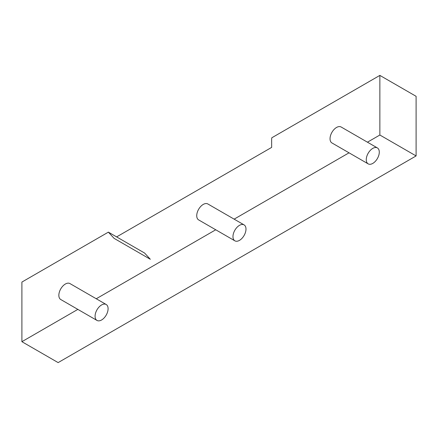 <?xml version="1.0" encoding="UTF-8"?>
<svg xmlns="http://www.w3.org/2000/svg" width="438" height="438" viewBox="0 0 438 438"><rect width="100%" height="100%" fill="white"/><g stroke="black" fill="none" stroke-linecap="round" stroke-linejoin="round"><path stroke-width="0.66" d="M58.845 295.305A9.203 5.316 -60 0 1 62.864 286.041A9.203 5.316 -60 0 1 69.96 283.578L106.188 304.492A9.203 5.316 -60 0 1 108.093 308.708A9.203 5.316 120 0 1 104.08 317.972A9.203 5.316 120 0 1 96.984 320.435L60.756 299.521A9.203 5.316 -60 0 1 58.845 295.305M96.984 320.435A9.203 5.316 120 0 1 95.079 316.225A9.203 5.316 -60 0 1 99.097 306.961A9.203 5.316 -60 0 1 106.188 304.492M116.623 236.898L271.659 147.392L271.637 139.678A9.406 5.431 -60 0 1 271.812 137.778L379.866 75.396L379.866 135.019L367.444 142.191M368.172 163.867L331.944 142.952A9.203 5.316 -60 0 1 330.038 138.737A9.203 5.316 -60 0 1 334.052 129.473A9.203 5.316 -60 0 1 341.147 127.009L377.375 147.924A9.203 5.316 -60 0 1 379.286 152.139A9.203 5.316 -60 0 1 375.267 161.403A9.203 5.316 -60 0 1 368.172 163.867A9.203 5.316 -60 0 1 366.267 159.651A9.203 5.316 -60 0 1 370.285 150.393A9.203 5.316 -60 0 1 377.375 147.924M234.872 240.829L198.644 219.909A9.203 5.316 -60 0 1 196.733 215.699A9.203 5.316 -60 0 1 200.752 206.435A9.203 5.316 -60 0 1 207.847 203.966L244.076 224.886A9.203 5.316 -60 0 1 245.986 229.096A9.203 5.316 -60 0 1 241.968 238.36A9.203 5.316 -60 0 1 234.872 240.829A9.203 5.316 -60 0 1 232.967 236.613A9.203 5.316 -60 0 1 236.985 227.349A9.203 5.316 -60 0 1 244.076 224.886M150.322 259.28L114.088 238.36L108.378 232.14L144.606 253.054L150.322 259.28M379.866 135.019L416.1 155.933L58.134 362.604L21.9 341.689L21.9 282.067L108.378 232.14M349.037 152.818L234.144 219.148M215.737 229.78L96.256 298.76M77.849 309.387L21.9 341.689M416.1 155.933L416.1 96.311L379.866 75.396"/></g></svg>

